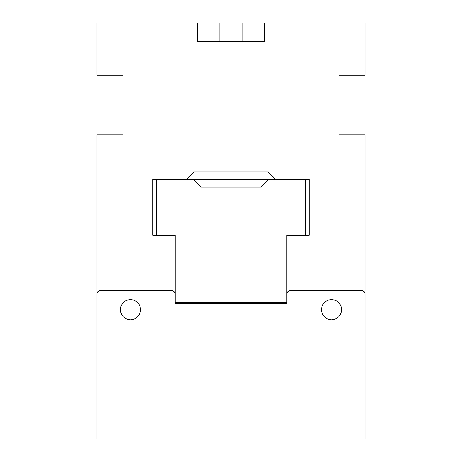 <?xml version="1.0" encoding="UTF-8"?>
<svg xmlns="http://www.w3.org/2000/svg" width="462" height="462" viewBox="0 0 462 462"><rect width="100%" height="100%" fill="white"/><g stroke="black" fill="none" stroke-linecap="round" stroke-linejoin="round"><path stroke-width="0.69" d="M271.945 175.722L268.226 171.997L193.774 171.997L268.226 171.997L275.67 179.447L309.17 179.447L309.17 235.279L286.838 235.279L286.838 303.401L175.162 303.401L175.162 284.973L96.991 284.973L96.991 134.777L123.048 134.777L123.048 75.214L96.991 75.214L96.991 23.1L365.009 23.1L365.009 75.214L338.952 75.214L338.952 134.777L365.009 134.777L365.009 284.973L286.838 284.973M190.055 175.722L193.774 171.997L186.33 179.447L152.83 179.447L152.83 235.279L175.162 235.279L175.162 284.973M98.851 291.118L96.991 291.118L96.991 284.973M363.149 291.118L365.009 291.118L365.009 284.973M197.499 23.1L197.499 41.713L264.501 41.713L264.501 23.1M175.162 291.118L173.302 291.118M288.698 291.118L286.838 291.118M172.742 290.558L172.187 290.003L99.971 290.003L99.411 290.558L172.742 290.558L175.162 292.977M362.589 290.558L362.029 290.003L289.813 290.003L289.258 290.558L362.589 290.558L365.009 292.977L365.009 438.9L96.991 438.9L96.991 306.924L120.842 306.924A10.048 10.048 0 0 1 140.142 306.924L140.54 309.546L140.24 312.185L139.258 314.651L137.664 316.77L135.574 318.405L133.125 319.433L130.492 319.779L127.864 319.433L125.416 318.405L123.319 316.77L121.725 314.651L120.744 312.185L120.443 309.546L120.842 306.924M341.158 306.924L341.557 309.546L341.256 312.185L340.275 314.651L338.681 316.77L336.584 318.405L334.136 319.433L331.508 319.779L328.875 319.433L326.426 318.405L324.336 316.77L322.742 314.651L321.76 312.185L321.46 309.546L321.858 306.924A10.048 10.048 0 0 1 341.158 306.924L365.009 306.924M321.858 306.924L140.142 306.924M99.411 290.558L96.991 292.977L96.991 306.924M286.838 292.977L289.258 290.558M156.549 235.279L156.549 179.631L193.774 179.631L201.218 187.075L260.782 187.075L268.226 179.631L305.451 179.631L305.451 235.279M286.838 302.471L175.162 302.471M275.67 179.447L186.33 179.447M174.792 292.608L175.162 292.608M286.838 292.608L287.208 292.608M219.831 41.713L219.831 23.1M242.169 41.713L242.169 23.1"/></g></svg>
